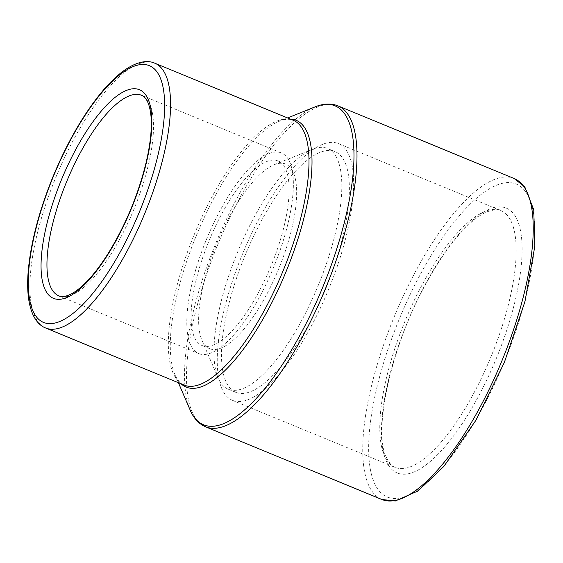 <?xml version="1.0" encoding="UTF-8"?>
<svg xmlns="http://www.w3.org/2000/svg" width="563" height="563" viewBox="0 0 563 563"><rect width="100%" height="100%" fill="white"/><g stroke="black" fill="none" stroke-linecap="round" stroke-linejoin="round"><path stroke-width="0.42" stroke-dasharray="2.81 2.11" d="M199.274 353.775A108.49 36.356 -67.6 0 0 274.026 266.313A108.49 36.356 -67.6 0 0 281.444 152.967A108.49 36.356 -67.6 0 0 206.473 239.402A108.49 36.356 -67.6 0 0 198.725 353.564A108.49 36.356 -67.6 0 0 199.274 353.775M233.202 400.624A138.871 46.539 -67.6 0 0 328.891 288.671A138.871 46.539 -67.6 0 0 338.384 143.586A138.871 46.539 -67.6 0 0 242.421 254.23A138.871 46.539 -67.6 0 0 232.505 400.349A138.871 46.539 -67.6 0 0 233.202 400.624M202.539 345.731A99.813 33.449 -67.6 0 0 271.317 265.272A99.813 33.449 -67.6 0 0 278.136 160.99A99.813 33.449 -67.6 0 0 209.162 240.514A99.813 33.449 -67.6 0 0 202.033 345.541A99.813 33.449 -67.6 0 0 202.539 345.731M210.098 348.849A99.813 33.449 -67.6 0 0 278.875 268.389A99.813 33.449 -67.6 0 0 285.694 164.107A99.813 33.449 -67.6 0 0 274.181 164.72A99.813 33.449 -67.6 0 0 216.727 243.631A99.813 33.449 -67.6 0 0 201.864 340.108A99.813 33.449 -67.6 0 0 209.591 348.659A99.813 33.449 -67.6 0 0 210.098 348.849M228.909 389.462A130.187 43.625 -67.6 0 0 318.616 284.512A130.187 43.625 -67.6 0 0 327.518 148.491A130.187 43.625 -67.6 0 0 312.5 149.294A130.187 43.625 -67.6 0 0 237.551 252.217A130.187 43.625 -67.6 0 0 218.162 378.055A130.187 43.625 -67.6 0 0 228.254 389.209A130.187 43.625 -67.6 0 0 228.909 389.462M236.467 392.58A130.187 43.625 -67.6 0 0 326.174 287.63A130.187 43.625 -67.6 0 0 335.076 151.609A130.187 43.625 -67.6 0 0 245.109 255.335A130.187 43.625 -67.6 0 0 235.813 392.327A130.187 43.625 -67.6 0 0 236.467 392.58M281.444 152.967L141.587 95.295A108.49 36.356 112.4 0 1 134.17 208.641A108.49 36.356 112.4 0 1 59.418 296.096A108.49 36.356 112.4 0 1 58.869 295.885L198.725 353.564M154.825 63.197A143.206 47.989 -67.6 0 0 55.864 177.296A143.206 47.989 -67.6 0 0 45.631 327.983M178.408 382.734L174.973 374.733C177.493 380.314 180.526 383.762 184.073 385.071A143.206 47.989 112.4 0 1 194.298 234.384A143.206 47.989 112.4 0 1 293.26 120.285C289.818 118.716 285.237 119.025 279.515 121.207A144.283 48.348 -67.6 0 0 196.459 235.271A144.283 48.348 -67.6 0 0 174.973 374.733A144.283 48.348 -67.6 0 0 181.117 383.853M290.304 119.067A144.283 48.348 -67.6 0 0 279.515 121.207L287.602 117.948M190.125 409.998A172.51 57.813 112.4 0 1 215.812 243.251A172.51 57.813 112.4 0 1 315.125 106.871M337.92 105.844A173.587 58.172 -67.6 0 0 217.965 244.145A173.587 58.172 -67.6 0 0 205.565 426.796M381.805 499.472A173.587 58.172 112.4 0 1 394.206 316.821A173.587 58.172 112.4 0 1 514.16 178.52M388.097 497.347A169.245 56.715 -67.6 0 0 529.903 278.692A169.245 56.715 -67.6 0 0 437.289 245.623A169.245 56.715 -67.6 0 0 388.097 497.347M397.893 473.23A143.206 47.989 112.4 0 1 439.52 260.226A143.206 47.989 112.4 0 1 517.883 288.207A143.206 47.989 112.4 0 1 397.893 473.23M395.74 467.649A138.871 46.539 -67.6 0 0 491.429 355.696A138.871 46.539 -67.6 0 0 500.922 210.611A138.871 46.539 -67.6 0 0 404.959 321.255A138.871 46.539 -67.6 0 0 395.043 467.374A138.871 46.539 -67.6 0 0 395.74 467.649M338.384 143.586L500.922 210.611C499.501 208.922 494.764 209.359 486.721 211.913C481.632 214.123 476.009 218.001 469.852 223.56C455.284 236.939 440.794 256.728 426.381 282.922C391.82 344.422 373.086 428.71 385.88 456.438C389.793 463.933 392.847 467.586 395.043 467.374L232.505 400.349M285.694 164.107L278.136 160.99M209.591 348.659L202.033 345.541M201.864 340.108L218.162 378.055M274.181 164.72L312.5 149.294M335.076 151.609L327.518 148.491M235.813 392.327L228.254 389.209"/><path stroke-width="0.84" d="M54.006 298.559A112.832 37.812 -67.6 0 0 148.541 152.791A112.832 37.812 -67.6 0 0 86.801 130.743A112.832 37.812 -67.6 0 0 54.006 298.559M58.869 295.885A108.49 36.356 112.4 0 1 66.617 181.729A108.49 36.356 112.4 0 1 141.587 95.295C146.88 97.645 150.054 105.007 151.102 117.378C151.954 129.807 150.222 145.12 145.923 163.326C137.984 195.206 125.549 225.024 108.603 252.78C99.334 267.587 90.27 278.896 81.424 286.715C76.702 290.825 72.465 293.633 68.693 295.146C64.654 296.68 61.501 296.975 59.242 296.032L58.869 295.885M44.21 322.683A138.871 46.539 112.4 0 1 84.577 116.14A138.871 46.539 112.4 0 1 160.561 143.269A138.871 46.539 112.4 0 1 44.21 322.683M46.356 328.264A143.206 47.989 -67.6 0 0 145.036 212.814A143.206 47.989 -67.6 0 0 154.825 63.197C148.16 60.178 137.836 60.832 124.043 70.523C117.125 75.491 110.038 82.254 102.769 90.812C84.168 113.079 67.616 141.602 53.119 176.374C38.917 211.287 30.592 243.167 28.15 272.028C27.305 283.013 27.573 292.64 28.938 300.923C31.894 317.722 38.812 325.449 45.631 327.983A143.206 47.989 -67.6 0 0 46.356 328.264M154.825 63.197L293.26 120.285A143.206 47.989 112.4 0 1 283.471 269.902A143.206 47.989 112.4 0 1 184.791 385.352A143.206 47.989 112.4 0 1 184.073 385.071L45.631 327.983M181.117 383.853A144.283 48.348 -67.6 0 0 186.881 387.372A144.283 48.348 -67.6 0 0 289.544 262.879A144.283 48.348 -67.6 0 0 290.304 119.067M287.602 117.948L315.125 106.871A172.51 57.813 112.4 0 1 332.853 260.627A172.51 57.813 112.4 0 1 204.362 425.114A172.51 57.813 112.4 0 1 190.125 409.998L178.408 382.734M337.92 105.844L514.16 178.52A173.587 58.172 112.4 0 1 502.295 359.877A173.587 58.172 112.4 0 1 382.685 499.81A173.587 58.172 112.4 0 1 381.805 499.472L205.565 426.796A173.587 58.172 -67.6 0 0 206.445 427.134A173.587 58.172 -67.6 0 0 326.054 287.2A173.587 58.172 -67.6 0 0 337.92 105.844C330.988 103.135 323.387 103.479 315.125 106.871M205.565 426.796C198.739 423.826 193.595 418.232 190.125 409.998M514.16 178.52L524.815 186.951L533.752 209.746L534.85 246.158L524.955 301.571L504.335 362.488L475.967 420.202L443.904 466.382L417.866 491.027L395.289 501.007L381.805 499.472"/></g></svg>
